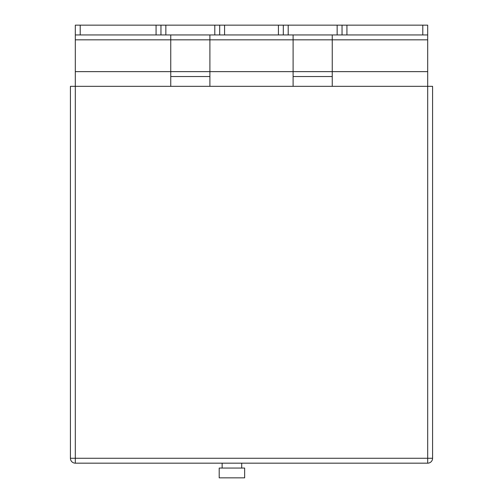 <?xml version="1.0" encoding="UTF-8"?>
<svg xmlns="http://www.w3.org/2000/svg" width="503" height="503" viewBox="0 0 503 503"><rect width="100%" height="100%" fill="white"/><g stroke="black" fill="none" stroke-linecap="round" stroke-linejoin="round"><path stroke-width="0.75" d="M244.647 477.85L219.201 477.85L219.201 468.06L244.647 468.06L244.647 477.85M241.71 468.06L241.71 463.169M222.137 468.06L222.137 463.169M427.688 463.169L75.312 463.169A4.892 4.892 0 0 1 70.42 458.271L70.42 86.327L432.58 86.327L432.58 458.271A4.892 4.892 0 0 1 427.688 463.169L427.688 71.646L332.25 71.646L332.25 34.94M209.902 76.538L170.75 76.538M332.25 76.538L293.098 76.538M293.098 34.94L293.098 86.327M170.75 34.94L170.75 86.327M209.902 86.327L209.902 34.94M75.312 34.94L75.312 25.15L80.21 25.15L80.21 34.94L75.312 34.94L75.312 458.271L432.58 458.271M422.79 34.94L422.79 25.15L427.688 25.15L427.688 34.94L156.068 34.94L156.068 25.15L80.21 25.15M156.068 25.15L165.852 25.15L165.852 34.94M214.794 34.94L214.794 25.15L165.852 25.15M214.794 25.15L224.583 25.15L224.583 34.94M278.417 34.94L278.417 25.15L224.583 25.15M278.417 25.15L288.206 25.15L288.206 34.94M337.148 34.94L337.148 25.15L288.206 25.15M337.148 25.15L346.932 25.15L346.932 34.94M422.79 25.15L346.932 25.15M156.068 34.94L80.21 34.94M427.688 34.94L427.688 71.646M332.25 86.327L332.25 71.646L75.312 71.646M342.04 25.15L342.04 34.94M219.692 25.15L219.692 34.94M283.308 34.94L283.308 25.15M160.96 34.94L160.96 25.15M70.42 458.271A4.892 4.892 0 0 0 75.312 463.169L75.312 458.271L70.42 458.271M75.312 39.831L427.688 39.831"/></g></svg>
